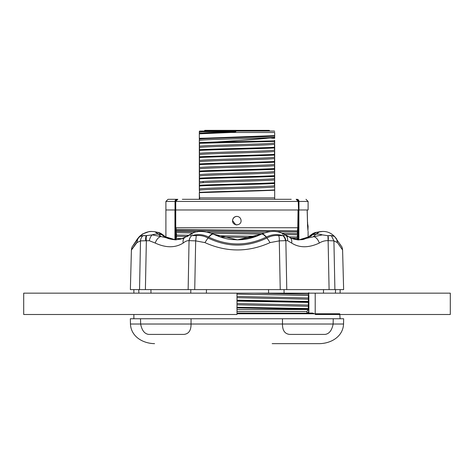 <?xml version="1.0" encoding="UTF-8"?>
<svg xmlns="http://www.w3.org/2000/svg" width="474" height="474" viewBox="0 0 474 474"><rect width="100%" height="100%" fill="white"/><g stroke="black" fill="none" stroke-linecap="round" stroke-linejoin="round"><path stroke-width="0.71" d="M333.139 323.92L333.139 324.02C331.901 330.39 329.217 333.85 325.093 334.401C329.217 333.856 331.895 330.396 333.139 324.02L343.555 324.02L343.65 318.759L333.246 318.759L333.139 323.92A10.049 4.331 -88.9 0 1 333.139 324.02L282.48 324.02C282.409 330.39 284.767 333.85 289.549 334.401L325.093 334.401L289.549 334.401C284.773 333.856 282.415 330.396 282.48 324.02L282.463 318.759L191.058 318.759L191.04 324.02C191.117 330.39 188.776 333.85 184.013 334.401C188.771 333.856 191.111 330.396 191.04 324.02L282.48 324.02A10.049 9.083 -87.7 0 1 282.48 323.92L282.463 318.759L333.246 318.759L333.139 323.92M140.636 324.02C141.874 330.39 144.54 333.85 148.646 334.401L184.013 334.401L148.646 334.401C144.546 333.856 141.88 330.396 140.636 324.02L140.523 318.759L130.35 318.759L130.445 324.02L140.636 324.02A10.049 4.29 88.9 0 1 140.636 323.92L140.523 318.759L191.058 318.759L191.04 323.92A10.049 9.065 87.7 0 1 191.04 324.02L140.636 324.02M319.387 343.644L272.165 343.644M190.773 293.163L190.815 289.608L206.457 289.608L206.38 293.163M242.931 293.163L23.7 293.163L23.7 314.493L237 314.493L237 293.163L268.604 293.163L268.527 289.608M268.604 293.163L340.095 293.163L340.154 289.608M284.044 289.608L284.086 293.163M335.533 289.608L335.444 293.163L450.3 293.163L450.3 314.493L315.21 314.493M323.469 293.163L323.535 289.608M138.87 293.163L138.775 289.608M150.928 289.608L150.993 293.163M195.673 240.875L194.731 289.608L139.528 289.608L140.5 240.875L149.316 240.715L155.235 243.061C165.947 247.985 175.262 247.985 183.171 243.061C185.216 241.361 187.177 240.555 189.049 240.644L195.673 240.875L204.91 242.599C226.608 252.393 248.335 252.393 270.091 242.605L279.287 240.875L285.852 240.65L287.641 240.715L291.646 243.061C299.426 247.985 308.645 247.985 319.31 243.061C322.053 241.361 324.992 240.555 328.121 240.644L333.915 240.875L337.399 242.599L342.595 249.976C342.264 247.795 341.908 246.616 341.541 246.421L334.597 236.532L336.587 238.908M194.731 289.608L343.632 289.608L342.595 249.976M139.871 236.153L137.413 238.914L132.453 246.427C132.092 246.604 131.742 247.789 131.405 249.982L130.368 289.608L139.528 289.608M334.129 236.153L333.666 235.679L327.913 235.697L328.121 240.644A7.11 3.519 104.8 0 0 327.913 235.697L322.29 234.879L299.349 239.838L290.692 238.191M319.31 243.061A7.11 3.97 -114.3 0 0 313.421 236.573L315.968 234.209A14.22 11.489 43.2 0 1 322.29 234.879M287.641 240.715A7.11 5.895 -69.4 0 0 285.277 234.879L287.57 236.573A7.11 5.415 121.7 0 1 289.59 237.201L289.59 237.201A7.11 5.415 121.7 0 1 291.646 243.061M285.472 240.721A7.11 5.86 -109.6 0 0 282.913 235.661L285.277 234.879A14.22 5.854 118.1 0 0 284.631 234.381L284.631 234.381A14.22 5.854 118.1 0 0 282.409 234.209M283.138 235.471A7.11 6.049 68.9 0 1 285.852 240.65L286.776 289.608M190.027 237.747L189.049 240.644A7.11 5.972 114.2 0 1 191.632 235.697L189.57 234.879L187.189 236.573A7.11 5.38 -121.4 0 0 185.221 237.178L190.222 234.369A14.22 5.735 62 0 0 189.57 234.879M183.171 243.061A7.11 5.38 -121.4 0 1 185.221 237.178L180.63 239.151L175.267 239.838L161.083 236.573A7.11 3.916 114.1 0 0 155.235 243.061M145.737 240.721A7.11 3.792 -103 0 1 146.229 235.661L152.184 234.879L161.083 236.573L158.482 234.209A14.22 11.435 136.2 0 0 152.184 234.879A7.11 3.715 -76.7 0 0 149.316 240.715M146.774 235.471A7.11 3.49 77.5 0 0 146.359 240.65L145.394 289.608M139.19 237.053L140.381 235.637M157.978 232.402L154.88 231.774L158.482 234.209A574.15 497.019 90 0 0 161.806 234.701L157.972 232.402L156.42 232.39M138.562 237.901L139.664 236.591L143.107 235.554L146.229 235.661L140.582 235.744L140.126 236.212M317.953 232.402L316.395 232.396L312.627 234.701A574.15 499.857 -90 0 0 315.968 234.209L319.559 231.756M334.899 289.608L333.915 240.875L331.302 235.554L334.591 236.532L333.66 235.673C329.797 232.076 325.081 230.773 319.506 231.768L316.395 232.396L310.458 235.679A5.688 4.509 47 0 1 312.627 234.701L310.754 236.283A5.688 4.527 -125.4 0 0 308.894 236.959L308.894 236.959A5.688 4.527 -125.4 0 0 307.964 237.924M319.938 231.679L318.362 232.005M192.373 234.209A14.22 5.735 62 0 0 190.222 234.369C195.721 230.607 203.376 230.488 213.193 234.014L213.578 234.203A14.22 3.899 116.5 0 0 208.844 237.172L208.625 237.065C203.251 234.346 197.711 233.878 191.994 235.661L191.632 235.697M213.59 234.209A14.22 3.899 116.5 0 0 213.578 234.203C221.577 238.072 228.059 239.169 231.508 239.506L237.462 239.838L213.59 234.209M260.499 234.589L260.256 234.701A574.15 153.712 -90 0 0 261.287 234.209A14.22 4.017 63.4 0 1 266.133 237.172C247.108 246.207 228.012 246.207 208.844 237.172M261.287 234.209L237.456 239.838L256.558 236.283L260.256 234.701L256.558 236.289A5.688 1.215 -111.1 0 0 256.558 236.289A5.688 1.215 -111.1 0 0 256.553 236.289C247.268 239.577 242.647 239.72 237.433 239.838M261.405 234.15L261.648 234.032C262.738 233.581 264.302 234.594 266.347 237.065L266.133 237.172M267.105 237.901C270.743 235.987 274.594 235.205 278.659 235.554L282.913 235.661C277.243 233.878 271.721 234.346 266.347 237.065L270.091 242.599M309.421 236.467A5.688 4.497 55 0 0 308.479 236.935L308.479 236.935A5.688 4.497 55 0 0 308.1 237.243M311.365 234.891A5.688 4.485 47.5 0 0 310.079 235.649L310.079 235.649A5.688 4.485 47.5 0 0 309.321 236.644M314.327 233.054L316.792 232.319M309.812 236.485A5.688 4.509 47 0 1 310.458 235.679L308.894 236.959C302.222 240.567 302.128 239.352 298.709 239.838M299.041 239.838L310.754 236.283M184.131 238.149L175.901 239.838C170.071 239.317 166.611 238.351 165.521 236.935L165.521 236.935A5.688 4.497 -55 0 0 163.708 236.283L161.806 234.701A5.688 4.485 -47.5 0 1 163.921 235.649L163.921 235.649A5.688 4.485 -47.5 0 1 164.579 236.467M157.972 232.402C159.566 232.574 161.545 233.658 163.921 235.649L165.521 236.935A5.688 4.497 -55 0 1 166.445 237.883M163.708 236.283L175.576 239.838M151.366 231.425L149.263 231.543L142.49 234.008L139.403 236.532L137.413 238.908M136.601 242.605C129.639 252.393 129.746 252.393 136.927 242.605L140.505 240.875A7.11 6.494 102.3 0 1 143.107 235.554M139.16 237.083L134.154 244.098M191.994 235.661L196.277 235.554L195.679 240.934M196.277 235.554C200.312 235.199 204.181 235.981 207.873 237.907C227.597 247.481 247.339 247.481 267.111 237.907M328.221 235.661L331.302 235.554M278.659 235.554A7.11 2.826 95.4 0 1 279.287 240.875L280.241 289.608M253.596 293.163L263.959 293.163M274.624 293.163L319.352 293.163M315.21 293.163L315.21 313.782M199.317 138.841L199.317 138.752A0.355 0.35 -0 0 0 199.501 139.06L199.501 139.149A0.355 0.355 -0 0 1 199.317 138.841L199.317 138.313L205.965 138.165L199.317 138.313L199.317 134.349M235.406 131.719C216.061 132.228 204.087 132.744 199.495 133.271L199.501 133.627L199.495 133.271A0.355 0.355 180 0 0 199.317 133.579L199.317 138.153M199.317 133.935L199.317 133.579M199.495 133.271L199.495 133.514A0.355 0.355 180 0 0 199.317 133.822L199.329 138.165M199.495 133.514A0.355 0.344 82.7 0 0 199.329 133.822L231.057 132.477L226.779 132.299L199.501 133.514M199.317 199.311L199.317 197.889L199.317 199.311M199.317 190.187L199.317 190.459A0.355 0.355 -0 0 1 199.495 190.151C204.448 189.037 271.181 188.024 274.683 186.916L274.683 189.902C260.961 190.714 213.549 191.549 199.513 192.355L199.317 186.667M199.495 183.041L199.501 183.397L199.495 183.041A0.355 0.355 180 0 0 199.317 183.349L199.317 185.648A0.355 0.344 0 0 0 199.518 185.95A0.355 0.314 -93.3 0 1 199.358 185.648L274.642 183.207A0.355 0.314 86.7 0 1 274.487 183.515A0.355 0.344 0 0 0 274.683 183.207L274.683 183.112A0.355 0.344 180 0 0 274.482 182.804A0.355 0.314 86.7 0 1 274.642 183.112L199.358 185.553A0.355 0.314 -93.3 0 1 199.513 185.245L199.495 183.041C204.353 181.939 269.623 180.938 274.499 179.842A0.355 0.355 0 0 1 274.683 180.15L274.683 179.794M199.317 183.705L199.317 183.349M274.499 179.842L274.482 182.804C260.451 183.616 213.454 184.439 199.513 185.245A0.355 0.344 180 0 0 199.317 185.553L199.317 189.487L199.518 185.95C213.472 185.144 260.469 184.321 274.487 183.515L274.505 185.719A0.355 0.355 0 0 0 274.683 185.411L274.683 180.15M274.505 185.719C269.647 186.815 204.377 187.817 199.501 188.919A0.355 0.355 180 0 1 199.317 188.611M274.683 177.946L274.683 173.04A0.355 0.355 0 0 0 274.499 172.732L274.482 175.694C260.451 176.506 213.454 177.329 199.513 178.135L199.495 175.931A0.355 0.355 180 0 0 199.317 176.239L199.317 178.538A0.355 0.344 0 0 0 199.518 178.84A0.355 0.314 -93.3 0 1 199.358 178.538L274.642 176.097A0.355 0.314 86.7 0 1 274.487 176.405A0.355 0.344 0 0 0 274.683 176.097L274.683 176.002A0.355 0.344 180 0 0 274.482 175.694A0.355 0.314 86.7 0 1 274.642 176.002L199.358 178.443A0.355 0.314 -93.3 0 1 199.513 178.135A0.355 0.344 180 0 0 199.317 178.443L199.317 181.856M199.501 181.809L199.518 178.84C213.472 178.034 260.469 177.211 274.487 176.405L274.505 178.609C269.647 179.705 204.377 180.707 199.501 181.809A0.355 0.355 180 0 1 199.317 181.501M199.495 175.931L199.501 176.287L199.495 175.931C204.353 174.829 269.623 173.828 274.499 172.732M199.317 176.595L199.317 176.239M274.683 170.836L274.683 165.93A0.355 0.355 0 0 0 274.499 165.622L274.482 168.584C260.451 169.396 213.454 170.219 199.513 171.025L199.495 168.821A0.355 0.355 180 0 0 199.317 169.129L199.317 171.428A0.355 0.344 0 0 0 199.518 171.73A0.355 0.314 -93.3 0 1 199.358 171.428L274.642 168.987A0.355 0.314 86.7 0 1 274.487 169.295A0.355 0.344 0 0 0 274.683 168.987L274.683 168.892A0.355 0.344 180 0 0 274.482 168.584A0.355 0.314 86.7 0 1 274.642 168.892L199.358 171.333A0.355 0.314 -93.3 0 1 199.513 171.025A0.355 0.344 180 0 0 199.317 171.333L199.317 174.746M274.505 171.499C269.647 172.595 204.377 173.597 199.501 174.699L199.518 171.73C213.472 170.924 260.469 170.101 274.487 169.295L274.505 171.499A0.355 0.355 0 0 0 274.683 171.191M199.501 174.699A0.355 0.355 180 0 1 199.317 174.391M199.495 168.821L199.501 169.177L199.495 168.821C204.353 167.719 269.623 166.718 274.499 165.622M199.317 169.485L199.317 169.129M274.683 163.726L274.683 158.82A0.355 0.355 180 0 0 274.499 158.512L274.482 161.474C260.451 162.286 213.454 163.109 199.513 163.915L199.495 161.711A0.355 0.355 180 0 0 199.317 162.019L199.317 164.318A0.355 0.344 0 0 0 199.518 164.62A0.355 0.314 -93.3 0 1 199.358 164.318L274.642 161.877A0.355 0.314 86.7 0 1 274.487 162.185A0.355 0.344 0 0 0 274.683 161.877L274.683 161.782A0.355 0.344 180 0 0 274.482 161.474A0.355 0.314 86.7 0 1 274.642 161.782L199.358 164.223A0.355 0.314 -93.3 0 1 199.513 163.915A0.355 0.344 180 0 0 199.317 164.223L199.317 167.636M274.505 164.389C269.647 165.485 204.377 166.487 199.501 167.589L199.518 164.62C213.472 163.814 260.469 162.991 274.487 162.185L274.505 164.389A0.355 0.355 -0 0 0 274.683 164.081M199.501 167.589A0.355 0.355 180 0 1 199.317 167.281M199.495 161.711L199.501 162.067L199.495 161.711C204.353 160.609 269.623 159.608 274.499 158.512M199.317 162.375L199.317 162.019M274.683 156.616L274.683 151.71A0.355 0.355 -0 0 0 274.499 151.402L274.482 154.364C260.451 155.176 213.454 155.999 199.513 156.805L199.495 154.601A0.355 0.355 180 0 0 199.317 154.909L199.317 157.208A0.355 0.344 0 0 0 199.518 157.51A0.355 0.314 -93.3 0 1 199.358 157.208L274.642 154.767A0.355 0.314 86.7 0 1 274.487 155.075A0.355 0.344 0 0 0 274.683 154.767L274.683 154.672A0.355 0.344 180 0 0 274.482 154.364A0.355 0.314 86.7 0 1 274.642 154.672L199.358 157.113A0.355 0.314 -93.3 0 1 199.513 156.805A0.355 0.344 180 0 0 199.317 157.113L199.317 160.526M274.505 157.279C269.647 158.375 204.377 159.377 199.501 160.479L199.518 157.51C213.472 156.704 260.469 155.881 274.487 155.075L274.505 157.279A0.355 0.355 -0 0 0 274.683 156.971M199.501 160.479A0.355 0.355 180 0 1 199.317 160.171M199.495 154.601L199.501 154.957L199.495 154.601C204.353 153.499 269.623 152.498 274.499 151.402M199.317 155.265L199.317 154.909M274.683 189.902L274.683 190.222L258.976 190.826L199.358 192.663A0.355 0.314 86.7 0 1 199.513 192.355A0.355 0.344 180 0 0 199.317 192.663L199.673 199.311M199.495 190.151L199.353 189.713M199.495 147.491L199.501 147.847L199.495 147.491A0.355 0.355 180 0 0 199.317 147.799L199.317 150.098A0.355 0.344 0 0 0 199.518 150.4A0.355 0.314 -93.3 0 1 199.358 150.098L274.642 147.657L274.683 149.861L274.683 147.562A0.355 0.344 180 0 0 274.482 147.254C260.522 148.066 213.478 148.889 199.513 149.695L199.495 147.491C204.353 146.389 269.623 145.388 274.499 144.292A0.355 0.355 0 0 1 274.683 144.6L274.683 146.472M199.317 148.155L199.317 147.799M274.683 144.6L274.683 147.562L199.358 150.003A0.355 0.314 86.7 0 1 199.513 149.695A0.355 0.344 180 0 0 199.317 150.003L199.317 153.416M274.683 165.93L274.683 165.574M274.683 178.301A0.355 0.355 180 0 1 274.505 178.609M274.683 173.04L274.683 172.684M274.683 185.056L274.683 185.411M274.683 137.377L274.683 137.904A0.355 0.35 180 0 0 274.499 137.596L274.499 137.182A0.355 0.355 0 0 1 274.683 137.49L274.683 137.134M274.683 142.396L274.683 140.517M274.683 138.313L274.683 137.904L269.036 138.005L274.499 137.596A0.355 0.344 82.7 0 1 274.671 137.904L274.683 137.49M269.096 138.058L217.228 142.224L199.317 142.988A0.355 0.344 0 0 0 199.518 143.29L274.493 141.43A0.355 0.35 0 0 0 274.683 141.122A0.355 0.326 180 0 0 274.553 140.867L274.559 140.263M269.036 138.005C259.314 139.35 235.335 140.665 217.299 141.916L199.317 142.597L199.317 140.417C202.819 139.309 269.528 138.29 274.499 137.182M274.683 142.751A0.355 0.355 180 0 1 274.505 143.059C269.647 144.155 204.377 145.157 199.501 146.259L199.495 146.614L199.501 146.259A0.355 0.355 180 0 1 199.317 145.951L199.317 142.988L220.226 142.224L217.299 141.916L217.228 142.224L220.226 142.224L220.303 142.532L220.268 141.969L237 141.679M271.679 138.165L274.671 138.248L274.671 137.904M274.505 143.059L274.493 141.43A0.355 0.326 87.5 0 0 274.559 140.867L237 141.685M199.495 139.504L199.507 138.432M199.358 142.893L199.358 142.988A0.355 0.314 86.7 0 0 199.518 143.29L199.501 146.259M199.317 145.951L199.317 146.306M274.683 147.657A0.355 0.344 0 0 1 274.487 147.965L274.505 150.169A0.355 0.355 0 0 0 274.683 149.861M274.499 144.292L274.482 147.254A0.355 0.314 -93.3 0 1 274.642 147.562L274.642 147.657A0.355 0.314 -93.3 0 1 274.487 147.965M274.505 150.169C269.647 151.265 204.377 152.267 199.501 153.369L199.518 150.4C213.478 149.594 260.522 148.771 274.487 147.959M199.501 153.369A0.355 0.355 180 0 1 199.317 153.061M274.683 151.71L274.683 151.354M274.683 158.82L274.683 158.464M205.965 138.165L274.683 135.605L274.683 135.914C271.181 137.022 204.472 138.035 199.501 139.149M199.317 132.181L202.439 131.731L231.94 131.405C233.042 131.446 237.918 131.411 234.908 131.731L226.779 132.299M199.317 131.926L199.317 132.074A38.039 1.072 179.3 0 1 202.439 131.731M307.656 226.329L308.1 226.329L307.928 230.595L307.507 224.717M291.243 199.311L182.318 199.311M195.116 199.311L202.943 199.311M271.057 199.311L282 199.311M177.608 199.311L176.891 199.311L177.608 199.311A2.133 2.127 90 0 0 175.481 201.444L177.833 199.311M298.253 209.976L175.741 209.976L175.747 201.444L298.519 201.444L298.519 209.976L298.253 201.444L296.167 199.311M176.891 199.311L168.033 199.311L176.891 199.311A2.133 1.86 90 0 0 175.036 201.444L165.9 201.444L168.033 199.311M276.069 231.632L297.257 231.904A0.711 0.675 -12.2 0 0 297.69 231.288A0.711 0.593 -173.8 0 0 297.411 230.832L176.204 229.428A0.711 0.598 174 0 0 175.931 229.89L175.73 230.755A0.711 0.681 13.6 0 0 176.138 231.371L176.352 230.5A0.711 0.575 -89 0 1 176.204 229.428L176.014 227.751L175.741 228.124L175.741 209.976L165.9 209.976L175.036 209.976L175.036 201.444L175.481 201.444L175.481 209.976M298.964 209.976L308.1 209.976L308.1 201.444L298.964 201.444L298.964 209.976L298.519 209.976M274.683 131.411L274.327 131.055L199.673 131.055L199.317 131.411M199.317 192.663L199.358 197.889L274.683 197.889L274.683 199.311L274.683 190.222M274.683 135.605L274.683 132.477C274.683 131.061 274.683 131.061 274.683 132.477L231.057 132.477M235.738 224.765L232.574 220.641C232.864 218.147 234.286 216.725 236.84 216.375M236.834 224.907L235.898 224.8M176.014 227.751L297.779 227.751L297.411 230.832A0.711 0.557 90.9 0 1 297.257 231.904L297.654 234.796L297.097 237.024A0.711 0.551 91.3 0 1 297.085 238.256L297.423 239.755M298.063 240.057L297.524 237.64A0.711 0.675 -167.3 0 0 297.097 237.024L289.033 236.858M291.303 238.132L297.085 238.256A0.711 0.67 -11.9 0 0 297.524 237.64L298.063 232.947A0.711 0.675 166.7 0 1 297.642 233.564L282.16 233.22M176.174 239.82L176.138 238.481A0.711 0.681 -166.4 0 1 175.73 237.865L176.233 235.637A0.711 0.675 11.9 0 0 176.66 236.253A0.711 0.551 -88.7 0 1 176.672 235.021A0.711 0.67 168.9 0 0 176.233 235.637L175.73 233.22A0.711 0.681 -12.4 0 1 176.15 232.604L176.138 231.371L197.51 231.827M183.776 238.665L176.138 238.481L176.66 236.253L186.418 236.449M256.499 236.307L216.926 235.732M188.504 235.258L176.672 235.021L176.15 232.604L193.303 232.977M175.741 228.124L175.931 229.89A0.711 0.681 12.8 0 0 176.352 230.5L270.269 231.561M297.779 227.751L298.051 209.976M284.868 234.506L297.654 234.796A0.711 0.681 14.5 0 1 298.063 235.412M308.378 293.163L308.355 294.224A0.711 0.652 92.2 0 1 308.349 295.456A0.711 0.693 -0.6 0 0 308.734 294.84A0.711 0.693 -179.3 0 0 308.355 294.224L254.775 293.163M308.882 295.752L308.852 300.35A0.711 0.705 -0.9 0 0 308.852 300.332L308.888 309.084M308.888 302.927L308.888 302.939A0.711 0.693 179.4 0 0 308.888 302.927A0.711 0.693 179.4 0 1 308.888 302.927L308.852 297.903A0.711 0.705 -178.8 0 0 308.852 297.891M237 297.69L308.402 299.195A0.711 0.705 1.2 0 1 308.77 299.811L308.77 297.352A0.711 0.705 179.1 0 1 308.396 297.962L308.355 301.405A0.711 0.693 0.7 0 1 308.728 301.944L308.728 301.944A0.711 0.693 179.4 0 1 308.349 302.489L308.402 306.305A0.711 0.705 1.2 0 1 308.77 306.921L308.77 304.462A0.711 0.705 179.1 0 1 308.396 305.072L237 303.567M237 300.629L308.734 301.95L308.77 299.811M237 301.108L308.224 302.412A0.711 0.652 -87.9 0 0 308.538 301.938L308.23 301.464L237 300.155M237 304.8L308.402 306.305L308.201 308.568L237 307.265M307.253 313.243L306.951 313.172A2.844 2.826 -1.3 0 0 308.764 310.541L308.734 309.054A0.711 0.693 -179.3 0 0 308.355 308.438M237 294.135L308.349 295.456L308.396 297.962L237 296.457M308.77 306.921L308.728 309.172A0.711 0.699 -173 0 0 308.349 308.515M237 313.178L306.951 313.178L306.862 311.477L308.527 309.184A0.711 0.652 -87.9 0 0 308.201 308.568M236.804 307.875L308.728 309.172L306.862 311.477L237 311.477M307.952 230.595L307.549 225.428A2356.355 2289.728 -137.3 0 0 307.158 209.976L298.881 209.976L298.881 239.832M308.888 302.939L308.858 310.541A2.844 2.826 1.3 0 1 308.858 310.66M308.858 310.541L308.823 313.219M308.805 313.782L308.764 310.541M307.211 209.976A2356.355 2291.577 -138.2 0 1 307.519 222.241M232.55 220.641C232.805 218.052 234.227 216.63 236.816 216.375C239.406 216.63 240.828 218.052 241.082 220.641C241.343 226.139 232.29 226.145 232.55 220.641M340.119 318.759L339.74 313.782L237 313.782M269.884 131.055L269.185 130.356L204.839 130.356L204.14 131.055M204.91 242.599L208.625 237.065C210.657 234.6 212.186 233.587 213.223 234.032L213.193 234.014M137.413 238.914L136.85 240.063M138.562 237.907L137.762 238.837L136.927 242.599M337.393 242.593L336.593 238.92M329.098 289.608L328.121 240.644M188.142 289.608L189.049 240.644M307.49 222.976L308.1 226.329M297.109 199.311A2.133 1.86 90 0 1 298.964 201.444L298.519 201.444A2.133 2.127 -90 0 0 296.392 199.311M220.333 237.018L253.08 237.492M175.73 230.755L175.73 233.22M298.063 232.947L297.69 231.288L298.051 228.124M308.77 297.352L308.77 292.701M308.77 304.462L308.734 301.95M260.374 234.642L261.535 234.085L211.582 233.303M264.421 232.9L207.328 231.999M237 309.504L308.07 309.504M174.947 239.82L174.947 209.976M175.392 239.832L175.392 209.976M298.424 209.976L298.424 239.82M237 313.243L313.278 313.243L314.268 313.782M272.183 343.644L319.429 343.644C330.805 343.508 342.951 336.836 343.555 324.02M130.445 324.02C131.049 336.836 143.195 343.508 154.571 343.644M261.666 234.02C274.369 229.055 279.867 232.284 284.631 234.381L289.59 237.201C292.215 238.902 295.468 239.779 299.349 239.838L299.343 239.838M154.874 231.768C149.529 230.862 144.766 232.189 140.582 235.744M316.022 232.402L322.634 231.425M308.1 237.19L310.079 235.649C312.348 233.712 314.327 232.627 316.028 232.402M133.496 245.123L137.762 238.837M137.774 238.825L140.588 235.744M340.504 245.123L339.846 244.098M133.905 293.163L133.846 289.608M199.317 132.613L199.317 133.099M199.317 182.336L199.317 182.869M199.317 175.226L199.317 175.759M199.317 168.116L199.317 168.649M199.317 161.006L199.317 161.539M199.317 153.896L199.317 154.429M199.317 146.786L199.317 147.319M274.683 172.204L274.683 171.671M274.683 164.561L274.683 165.094M274.683 179.314L274.683 178.781M274.683 186.377L274.683 185.891M274.683 136.168L274.683 136.654M274.683 143.764L274.683 143.231M199.317 140.162L199.317 139.676M274.683 150.874L274.683 150.341M274.683 157.984L274.683 157.451M307.472 222.028L307.697 222.976M308.1 201.444L305.967 199.311M165.9 237.19L165.9 201.444M203.115 182.686L203.103 181.453M308.852 297.903L308.888 295.752M308.888 309.042L308.823 313.243M308.1 237.48L308.1 231.306M133.881 318.759L133.881 314.493M311.596 313.486L312.597 313.071L308.823 313.071M237 313.071L313.278 313.243"/></g></svg>
